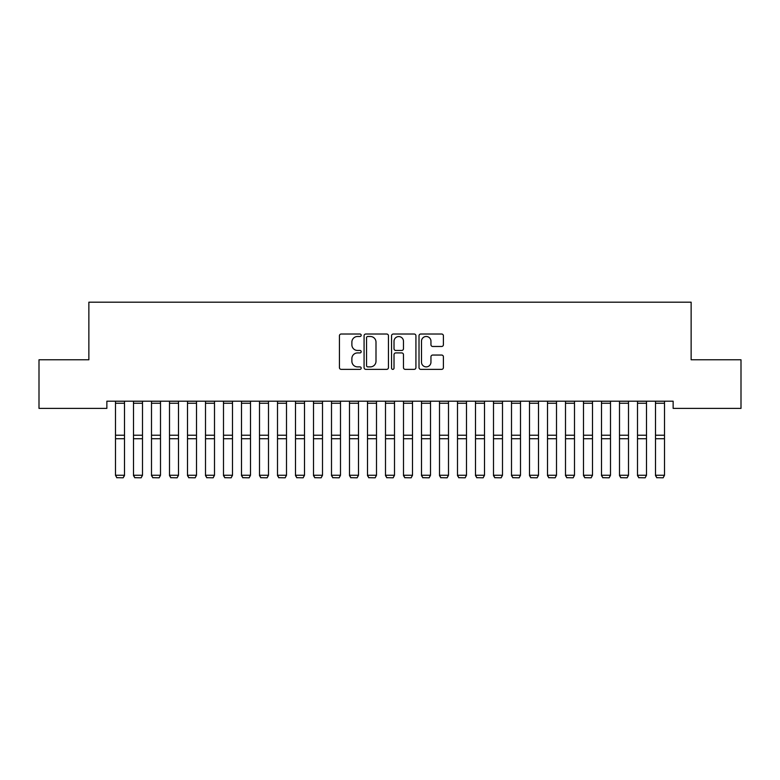 <?xml version="1.0" encoding="UTF-8"?>
<svg xmlns="http://www.w3.org/2000/svg" width="780" height="780" viewBox="0 0 780 780"><rect width="100%" height="100%" fill="white"/><g stroke="black" fill="none" stroke-linecap="round" stroke-linejoin="round"><path stroke-width="1.17" d="M361.198 335.254A1.238 1.238 0 0 0 359.96 334.015L341.191 334.015A1.765 1.765 0 0 0 339.427 335.79L339.427 367.594A1.765 1.765 0 0 0 341.191 369.359L359.96 369.359A1.238 1.238 0 0 0 361.198 368.121A1.238 1.238 0 0 0 359.96 366.883L357.532 366.883A5.655 5.655 0 0 1 351.877 361.228L351.877 358.576A5.655 5.655 0 0 1 357.532 352.921L359.96 352.921A1.238 1.238 0 0 0 361.198 351.692A1.238 1.238 0 0 0 359.96 350.454L357.532 350.454A5.655 5.655 0 0 1 351.877 344.799L351.877 342.147A5.655 5.655 0 0 1 357.532 336.492L359.96 336.492A1.238 1.238 0 0 0 361.198 335.254M441.636 346.476A1.765 1.765 0 0 0 443.401 344.711L443.401 335.79A1.765 1.765 0 0 0 441.636 334.015L420.79 334.015A1.765 1.765 0 0 0 419.016 335.79L419.016 367.594A1.765 1.765 0 0 0 420.79 369.359L441.636 369.359A1.765 1.765 0 0 0 443.401 367.594L443.401 356.811A1.765 1.765 0 0 0 441.636 355.046L432.715 355.046A1.765 1.765 0 0 0 430.95 356.811L430.95 362.154A4.729 4.729 0 0 1 426.221 366.883A4.729 4.729 0 0 1 421.493 362.154L421.493 341.221A4.729 4.729 0 0 1 426.221 336.492A4.729 4.729 0 0 1 430.95 341.221L430.95 344.711A1.765 1.765 0 0 0 432.715 346.476L441.636 346.476M673.14 401.193L106.86 401.193L106.86 408.389L39 408.389L39 359.785L88.861 359.785L88.861 302.192L691.139 302.192L691.139 359.785L741 359.785L741 408.389L673.14 408.389L673.14 401.193M388.45 335.79A1.765 1.765 0 0 0 386.685 334.015L365.84 334.015A1.765 1.765 0 0 0 364.075 335.79L364.075 367.594A1.765 1.765 0 0 0 365.84 369.359L386.685 369.359A1.765 1.765 0 0 0 388.45 367.594L388.45 335.79M393.315 334.015L414.16 334.015A1.765 1.765 0 0 1 415.925 335.79L415.925 367.594A1.765 1.765 0 0 1 414.16 369.359L405.239 369.359A1.765 1.765 0 0 1 403.474 367.594L403.474 354.695A1.765 1.765 0 0 0 401.71 352.921L395.782 352.921A1.765 1.765 0 0 0 394.017 354.695L394.017 368.121A1.238 1.238 0 0 1 392.779 369.359A1.238 1.238 0 0 1 391.55 368.121L391.55 335.79A1.765 1.765 0 0 1 393.315 334.015M367.78 336.492A1.238 1.238 0 0 0 366.541 337.73L366.541 365.644A1.238 1.238 0 0 0 367.78 366.883L370.344 366.883A5.655 5.655 0 0 0 375.999 361.228L375.999 342.147A5.655 5.655 0 0 0 370.344 336.492L367.78 336.492M403.474 341.308A4.729 4.729 0 0 0 398.746 336.58A4.729 4.729 0 0 0 394.017 341.308L394.017 348.689A1.765 1.765 0 0 0 395.782 350.454L401.71 350.454A1.765 1.765 0 0 0 403.474 348.689L403.474 341.308M124.498 403.25L115.498 403.25L115.498 401.222L124.498 401.222L124.498 475.566L123.152 477.808L116.854 477.691L123.152 477.808M116.854 477.808L115.498 475.264L124.498 475.264L123.152 477.691M115.498 403.25L115.498 475.264L116.854 477.691M133.497 475.566L134.852 477.808L133.497 475.264L142.496 475.264L141.151 477.808L134.852 477.691L141.151 477.808M151.495 475.566L152.851 477.808L151.495 475.264L160.505 475.264L159.149 477.808L152.851 477.691L159.149 477.808M142.496 403.25L133.497 403.25L133.497 401.222L142.496 401.222L142.496 475.264L141.151 477.691M133.497 403.25L133.497 475.264L134.852 477.691M160.505 403.25L151.495 403.25L151.495 401.222L160.505 401.222L160.505 475.264L159.149 477.691M151.495 403.25L151.495 475.264L152.851 477.691M169.504 475.566L170.849 477.808L169.504 475.264L178.503 475.264L177.148 477.808L170.849 477.691L177.148 477.808M187.502 475.566L188.848 477.808L187.502 475.264L196.501 475.264L195.146 477.808L188.848 477.691L195.146 477.808M178.503 403.25L169.504 403.25L169.504 401.222L178.503 401.222L178.503 475.264L177.148 477.691M169.504 403.25L169.504 475.264L170.849 477.691M196.501 403.25L187.502 403.25L187.502 401.222L196.501 401.222L196.501 475.264L195.146 477.691M187.502 403.25L187.502 475.264L188.848 477.691M205.501 475.566L206.846 477.808L205.501 475.264L214.5 475.264L213.155 477.808L206.846 477.691L213.155 477.808M214.5 403.25L205.501 403.25L205.501 401.222L214.5 401.222L214.5 475.264L213.155 477.691M205.501 403.25L205.501 475.264L206.846 477.691M223.499 475.566L224.855 477.808L223.499 475.264L232.499 475.264L231.153 477.808L224.855 477.691L231.153 477.808M232.499 403.25L223.499 403.25L223.499 401.222L232.499 401.222L232.499 475.264L231.153 477.691M223.499 403.25L223.499 475.264L224.855 477.691M241.498 475.566L242.853 477.808L241.498 475.264L250.497 475.264L249.151 477.808L242.853 477.691L249.151 477.808M250.497 403.25L241.498 403.25L241.498 401.222L250.497 401.222L250.497 475.264L249.151 477.691M241.498 403.25L241.498 475.264L242.853 477.691M259.496 475.566L260.851 477.808L259.496 475.264L268.495 475.264L267.15 477.808L260.851 477.691L267.15 477.808M268.495 403.25L259.496 403.25L259.496 401.222L268.495 401.222L268.495 475.264L267.15 477.691M259.496 403.25L259.496 475.264L260.851 477.691M277.505 475.566L278.85 477.808L277.505 475.264L286.504 475.264L285.148 477.808L278.85 477.691L285.148 477.808M286.504 403.25L277.505 403.25L277.505 401.222L286.504 401.222L286.504 475.264L285.148 477.691M277.505 403.25L277.505 475.264L278.85 477.691M295.503 475.566L296.849 477.808L295.503 475.264L304.502 475.264L303.147 477.808L296.849 477.691L303.147 477.808M304.502 403.25L295.503 403.25L295.503 401.222L304.502 401.222L304.502 475.264L303.147 477.691M295.503 403.25L295.503 475.264L296.849 477.691M313.502 475.566L314.847 477.808L313.502 475.264L322.501 475.264L321.145 477.808L314.847 477.691L321.145 477.808M322.501 403.25L313.502 403.25L313.502 401.222L322.501 401.222L322.501 475.264L321.145 477.691M313.502 403.25L313.502 475.264L314.847 477.691M331.5 475.566L332.846 477.808L331.5 475.264L340.499 475.264L339.154 477.808L332.846 477.691L339.154 477.808M340.499 403.25L331.5 403.25L331.5 401.222L340.499 401.222L340.499 475.264L339.154 477.691M331.5 403.25L331.5 475.264L332.846 477.691M349.498 475.566L350.854 477.808L349.498 475.264L358.498 475.264L357.152 477.808L350.854 477.691L357.152 477.808M358.498 403.25L349.498 403.25L349.498 401.222L358.498 401.222L358.498 475.264L357.152 477.691M349.498 403.25L349.498 475.264L350.854 477.691M367.497 475.566L368.852 477.808L367.497 475.264L376.496 475.264L375.151 477.808L368.852 477.691L375.151 477.808M376.496 403.25L367.497 403.25L367.497 401.222L376.496 401.222L376.496 475.264L375.151 477.691M367.497 403.25L367.497 475.264L368.852 477.691M385.495 475.566L386.851 477.808L385.495 475.264L394.505 475.264L393.149 477.808L386.851 477.691L393.149 477.808M394.505 403.25L385.495 403.25L385.495 401.222L394.505 401.222L394.505 475.264L393.149 477.691M385.495 403.25L385.495 475.264L386.851 477.691M403.504 475.566L404.849 477.808L403.504 475.264L412.503 475.264L411.148 477.808L404.849 477.691L411.148 477.808M412.503 403.25L403.504 403.25L403.504 401.222L412.503 401.222L412.503 475.264L411.148 477.691M403.504 403.25L403.504 475.264L404.849 477.691M421.502 475.566L422.848 477.808L421.502 475.264L430.502 475.264L429.146 477.808L422.848 477.691L429.146 477.808M430.502 403.25L421.502 403.25L421.502 401.222L430.502 401.222L430.502 475.264L429.146 477.691M421.502 403.25L421.502 475.264L422.848 477.691M439.501 475.566L440.846 477.808L439.501 475.264L448.5 475.264L447.154 477.808L440.846 477.691L447.154 477.808M448.5 403.25L439.501 403.25L439.501 401.222L448.5 401.222L448.5 475.264L447.154 477.691M439.501 403.25L439.501 475.264L440.846 477.691M457.499 475.566L458.854 477.808L457.499 475.264L466.498 475.264L465.153 477.808L458.854 477.691L465.153 477.808M466.498 403.25L457.499 403.25L457.499 401.222L466.498 401.222L466.498 475.264L465.153 477.691M457.499 403.25L457.499 475.264L458.854 477.691M475.498 475.566L476.853 477.808L475.498 475.264L484.497 475.264L483.151 477.808L476.853 477.691L483.151 477.808M484.497 403.25L475.498 403.25L475.498 401.222L484.497 401.222L484.497 475.264L483.151 477.691M475.498 403.25L475.498 475.264L476.853 477.691M493.496 475.566L494.851 477.808L493.496 475.264L502.495 475.264L501.15 477.808L494.851 477.691L501.15 477.808M502.495 403.25L493.496 403.25L493.496 401.222L502.495 401.222L502.495 475.264L501.15 477.691M493.496 403.25L493.496 475.264L494.851 477.691M511.505 475.566L512.85 477.808L511.505 475.264L520.504 475.264L519.149 477.808L512.85 477.691L519.149 477.808M520.504 403.25L511.505 403.25L511.505 401.222L520.504 401.222L520.504 475.264L519.149 477.691M511.505 403.25L511.505 475.264L512.85 477.691M529.503 475.566L530.849 477.808L529.503 475.264L538.502 475.264L537.147 477.808L530.849 477.691L537.147 477.808M538.502 403.25L529.503 403.25L529.503 401.222L538.502 401.222L538.502 475.264L537.147 477.691M529.503 403.25L529.503 475.264L530.849 477.691M547.501 475.566L548.847 477.808L547.501 475.264L556.501 475.264L555.145 477.808L548.847 477.691L555.145 477.808M556.501 403.25L547.501 403.25L547.501 401.222L556.501 401.222L556.501 475.264L555.145 477.691M547.501 403.25L547.501 475.264L548.847 477.691M565.5 475.566L566.846 477.808L565.5 475.264L574.499 475.264L573.154 477.808L566.846 477.691L573.154 477.808M574.499 403.25L565.5 403.25L565.5 401.222L574.499 401.222L574.499 475.264L573.154 477.691M565.5 403.25L565.5 475.264L566.846 477.691M583.499 475.566L584.854 477.808L583.499 475.264L592.498 475.264L591.152 477.808L584.854 477.691L591.152 477.808M592.498 403.25L583.499 403.25L583.499 401.222L592.498 401.222L592.498 475.264L591.152 477.691M583.499 403.25L583.499 475.264L584.854 477.691M601.497 475.566L602.852 477.808L601.497 475.264L610.496 475.264L609.151 477.808L602.852 477.691L609.151 477.808M610.496 403.25L601.497 403.25L601.497 401.222L610.496 401.222L610.496 475.264L609.151 477.691M601.497 403.25L601.497 475.264L602.852 477.691M619.495 475.566L620.851 477.808L619.495 475.264L628.505 475.264L627.149 477.808L620.851 477.691L627.149 477.808M628.505 403.25L619.495 403.25L619.495 401.222L628.505 401.222L628.505 475.264L627.149 477.691M619.495 403.25L619.495 475.264L620.851 477.691M637.504 475.566L638.849 477.808L637.504 475.264L646.503 475.264L645.148 477.808L638.849 477.691L645.148 477.808M646.503 403.25L637.504 403.25L637.504 401.222L646.503 401.222L646.503 475.264L645.148 477.691M637.504 403.25L637.504 475.264L638.849 477.691M655.502 475.566L656.848 477.808L655.502 475.264L664.501 475.264L663.146 477.808L656.848 477.691L663.146 477.808M664.501 403.25L655.502 403.25L655.502 401.222L664.501 401.222L664.501 475.264L663.146 477.691M655.502 403.25L655.502 475.264L656.848 477.691M124.498 435.22L115.498 435.22M124.498 438.74L115.498 438.74M142.496 435.22L133.497 435.22M142.496 438.74L133.497 438.74M160.505 435.22L151.495 435.22M160.505 438.74L151.495 438.74M178.503 435.22L169.504 435.22M178.503 438.74L169.504 438.74M196.501 435.22L187.502 435.22M196.501 438.74L187.502 438.74M214.5 435.22L205.501 435.22M214.5 438.74L205.501 438.74M232.499 435.22L223.499 435.22M232.499 438.74L223.499 438.74M250.497 435.22L241.498 435.22M250.497 438.74L241.498 438.74M268.495 435.22L259.496 435.22M268.495 438.74L259.496 438.74M286.504 435.22L277.505 435.22M286.504 438.74L277.505 438.74M304.502 435.22L295.503 435.22M304.502 438.74L295.503 438.74M322.501 435.22L313.502 435.22M322.501 438.74L313.502 438.74M340.499 435.22L331.5 435.22M340.499 438.74L331.5 438.74M358.498 435.22L349.498 435.22M358.498 438.74L349.498 438.74M376.496 435.22L367.497 435.22M376.496 438.74L367.497 438.74M394.505 435.22L385.495 435.22M394.505 438.74L385.495 438.74M412.503 435.22L403.504 435.22M412.503 438.74L403.504 438.74M430.502 435.22L421.502 435.22M430.502 438.74L421.502 438.74M448.5 435.22L439.501 435.22M448.5 438.74L439.501 438.74M466.498 435.22L457.499 435.22M466.498 438.74L457.499 438.74M484.497 435.22L475.498 435.22M484.497 438.74L475.498 438.74M502.495 435.22L493.496 435.22M502.495 438.74L493.496 438.74M520.504 435.22L511.505 435.22M520.504 438.74L511.505 438.74M538.502 435.22L529.503 435.22M538.502 438.74L529.503 438.74M556.501 435.22L547.501 435.22M556.501 438.74L547.501 438.74M574.499 435.22L565.5 435.22M574.499 438.74L565.5 438.74M592.498 435.22L583.499 435.22M592.498 438.74L583.499 438.74M610.496 435.22L601.497 435.22M610.496 438.74L601.497 438.74M628.505 435.22L619.495 435.22M628.505 438.74L619.495 438.74M646.503 435.22L637.504 435.22M646.503 438.74L637.504 438.74M664.501 435.22L655.502 435.22M664.501 438.74L655.502 438.74"/></g></svg>
